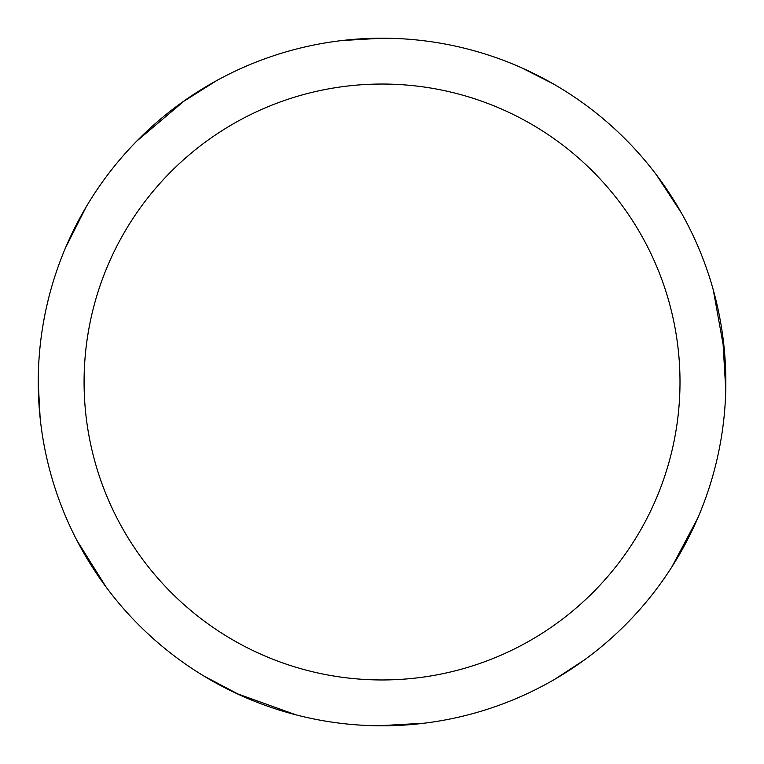 <?xml version="1.0" encoding="UTF-8"?>
<svg xmlns="http://www.w3.org/2000/svg" width="764" height="764" viewBox="0 0 764 764"><rect width="100%" height="100%" fill="white"/><g stroke="black" fill="none" stroke-linecap="round" stroke-linejoin="round"><path stroke-width="1.15" d="M382.038 38.2A343.8 343.8 0 0 1 725.838 382A343.8 343.8 0 0 1 382.038 725.8A343.8 343.8 0 0 1 38.248 382A343.8 343.8 0 0 1 382.038 38.2M382.038 84.04A297.96 297.96 0 0 1 679.998 382A297.96 297.96 0 0 1 382.038 679.96A297.96 297.96 0 0 1 84.078 382A297.96 297.96 0 0 1 382.038 84.04M713.289 289.948L724.568 352.51M691.372 532.05L683.131 547.95M584.183 660.096L554.788 679.244M424.192 723.202L378.533 725.781M342.043 40.54L382 38.2L397.318 38.544M521.802 67.891L553.088 83.773M656.457 174.899L681.517 213.146M722.505 334.24L725.752 389.554M697.752 518.097L671.842 566.964M240.278 695.221L203.644 675.892M106.32 587.373L76.954 540.501M296.146 714.894L236.315 693.387M97.439 574.862L87.774 559.783M40.139 418.013L38.248 382.984M65.475 247.899L86.074 207.082M181.67 102.624L216.728 80.554M136.699 141.159L185.232 100.103M357.323 39.098L375.21 38.267"/></g></svg>
